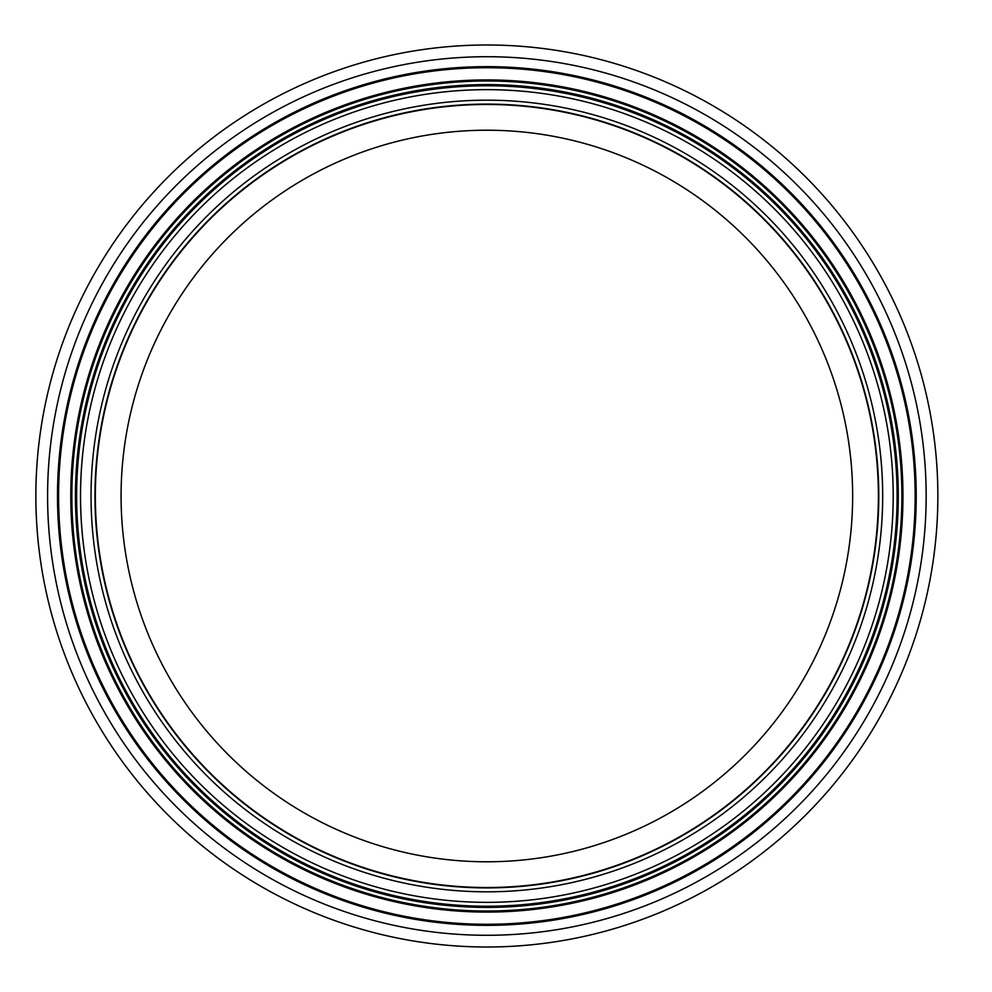 <?xml version="1.0" encoding="UTF-8"?>
<svg xmlns="http://www.w3.org/2000/svg" width="992" height="992" viewBox="0 0 992 992"><rect width="100%" height="100%" fill="white"/><g stroke="black" fill="none" stroke-linecap="round" stroke-linejoin="round"><path stroke-width="1.49" d="M852.649 496A365.788 365.788 0 0 1 303.974 812.783A365.788 365.788 0 0 1 303.974 179.217A365.788 365.788 0 0 1 852.649 496M878.776 496A391.914 391.914 0 0 1 290.916 835.4A391.914 391.914 0 0 1 290.916 156.6A391.914 391.914 0 0 1 878.776 496M897.103 496A410.242 410.242 0 0 1 281.74 851.272A410.242 410.242 0 0 1 281.74 140.728A410.242 410.242 0 0 1 897.103 496M937.862 496A450.988 450.988 0 0 1 261.367 886.575A450.988 450.988 0 0 1 261.367 105.425A450.988 450.988 0 0 1 937.862 496M878.391 496A391.518 391.518 0 0 1 291.102 835.066A391.518 391.518 0 0 1 291.102 156.934A391.518 391.518 0 0 1 878.391 496M882.682 496A395.808 395.808 0 0 1 288.957 838.786A395.808 395.808 0 0 1 288.957 153.214A395.808 395.808 0 0 1 882.682 496M893.209 496A406.336 406.336 0 0 1 283.7 847.9A406.336 406.336 0 0 1 283.7 144.1A406.336 406.336 0 0 1 893.209 496M898.281 496A411.407 411.407 0 0 1 281.158 852.289A411.407 411.407 0 0 1 281.158 139.711A411.407 411.407 0 0 1 898.281 496M901.889 496A415.016 415.016 0 0 1 279.36 855.414A415.016 415.016 0 0 1 279.36 136.586A415.016 415.016 0 0 1 901.889 496M902.956 496A416.094 416.094 0 0 1 278.826 856.344A416.094 416.094 0 0 1 278.826 135.656A416.094 416.094 0 0 1 902.956 496M915.157 496A428.296 428.296 0 0 1 272.726 866.909A428.296 428.296 0 0 1 272.726 125.091A428.296 428.296 0 0 1 915.157 496M916.224 496A429.362 429.362 0 0 1 272.18 867.839A429.362 429.362 0 0 1 272.18 124.161A429.362 429.362 0 0 1 916.224 496M926.156 496A439.295 439.295 0 0 1 267.22 876.432A439.295 439.295 0 0 1 267.22 115.568A439.295 439.295 0 0 1 926.156 496"/></g></svg>
